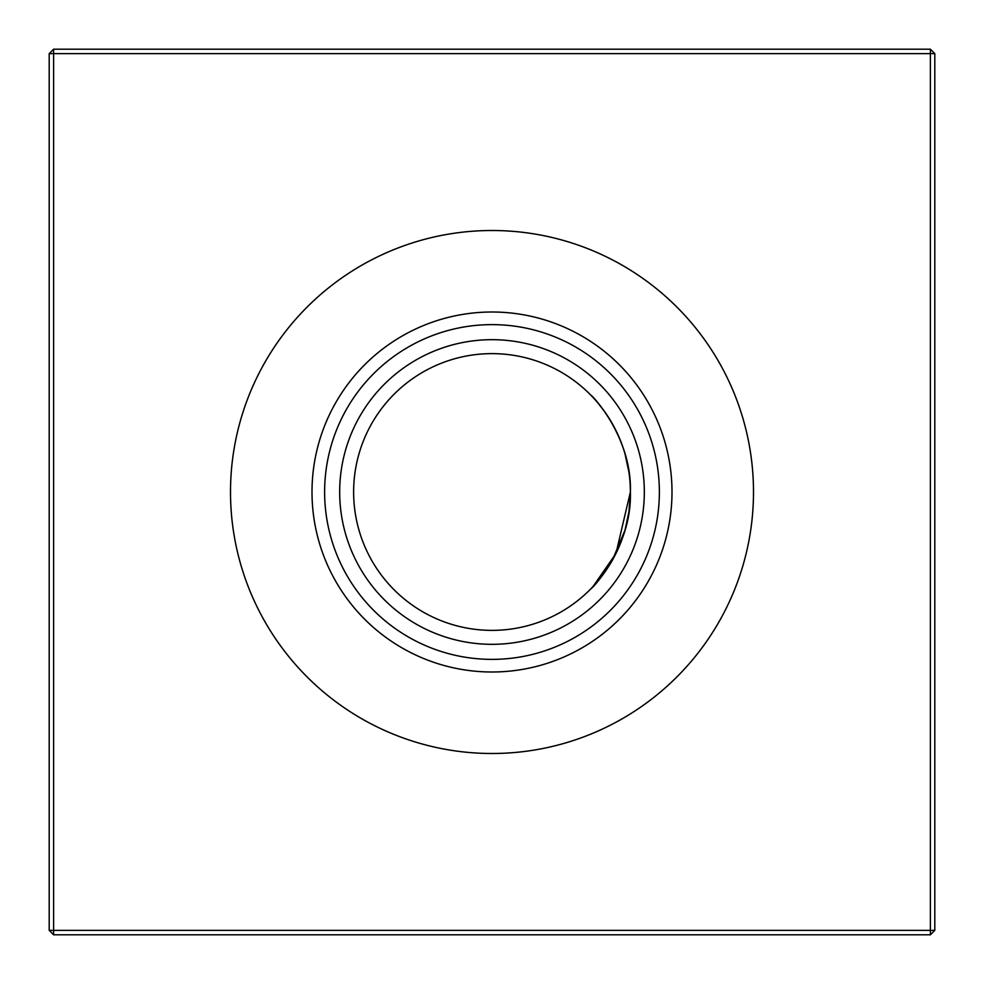 <?xml version="1.0" encoding="UTF-8"?>
<svg xmlns="http://www.w3.org/2000/svg" width="984" height="984" viewBox="0 0 984 984"><rect width="100%" height="100%" fill="white"/><g stroke="black" fill="none" stroke-linecap="round" stroke-linejoin="round"><path stroke-width="1.48" d="M630.375 492C632.146 437.72 592.528 395.543 590.929 395.248C592.516 395.58 632.134 437.622 630.375 492A138.375 138.375 0 0 1 492 630.375A138.375 138.375 0 0 1 353.625 492A138.375 138.375 0 0 1 492 353.625A138.375 138.375 0 0 1 630.375 492C632.159 546.317 592.429 588.555 590.929 588.752C592.614 588.358 632.171 546.157 630.375 492L615.947 553.525L593.044 586.538M594.607 584.84L597.534 581.495M597.731 581.261L604.717 572.27M608.555 566.575L610.289 563.795M611.74 561.347L619.453 545.874M625.049 530.044L628.997 511.446M630.375 493.07L628.936 511.901M612.109 560.72L619.231 546.391L612.109 560.72M625 530.192L612.159 560.634M604.397 572.713L596.329 582.897M595.025 584.385L593.02 586.575M492 644.323A152.323 152.323 0 0 1 339.677 492A152.323 152.323 0 0 1 492 339.677A152.323 152.323 0 0 1 644.323 492A152.323 152.323 0 0 1 492 644.323M492 659.378A167.378 167.378 0 0 1 324.622 492A167.378 167.378 0 0 1 492 324.622A167.378 167.378 0 0 1 659.378 492A167.378 167.378 0 0 1 492 659.378M492 671.998A179.998 179.998 0 0 1 312.002 492A179.998 179.998 0 0 1 492 312.002A179.998 179.998 0 0 1 671.998 492A179.998 179.998 0 0 1 492 671.998M492 753.498A261.498 261.498 0 0 1 230.502 492A261.498 261.498 0 0 1 492 230.502A261.498 261.498 0 0 1 753.498 492A261.498 261.498 0 0 1 492 753.498M934.8 53.628L934.8 930.372L930.372 934.8L53.628 934.8L53.628 930.372L930.372 930.372L930.372 53.628L53.628 53.628L53.628 930.372L49.2 930.372L49.2 53.628L53.628 53.628L53.628 49.2L930.372 49.2L934.8 53.628L930.372 53.628L930.372 49.2M628.985 472.443L625.024 453.907M623.106 447.745L619.12 437.327M612.134 423.329L604.606 411.583M597.891 402.923L604.68 411.693L597.891 402.923M612.208 423.452L619.243 437.634L612.208 423.452M930.372 934.8L930.372 930.372L934.8 930.372M49.2 930.372L53.628 934.8M49.2 53.628L53.628 49.2"/></g></svg>
